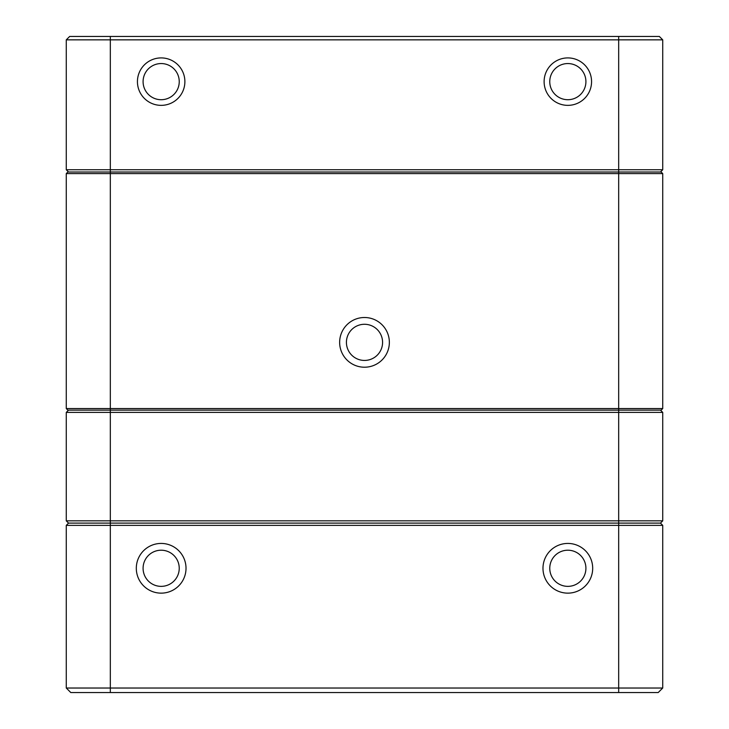 <?xml version="1.0" encoding="UTF-8"?>
<svg xmlns="http://www.w3.org/2000/svg" width="729" height="729" viewBox="0 0 729 729"><rect width="100%" height="100%" fill="white"/><g stroke="black" fill="none" stroke-linecap="round" stroke-linejoin="round"><path stroke-width="1.09" d="M69.665 36.45L659.335 36.45L662.725 39.84L662.725 169.748L618.675 169.748L618.675 39.84L66.275 39.84L66.275 169.748L66.275 39.84L69.665 36.45L66.275 39.84M161.164 105.359A23.72 23.72 0 0 1 140.615 69.774A23.72 23.72 0 0 1 181.703 69.774A23.72 23.72 0 0 1 161.164 105.359M567.836 105.359A23.72 23.72 0 0 1 547.297 69.774A23.72 23.72 0 0 1 588.385 69.774A23.72 23.72 0 0 1 567.836 105.359M66.275 169.748L68.535 172.008L66.275 169.748L618.675 169.748L618.675 172.008L661.148 172.008L662.725 173.593L662.725 408.559L661.148 410.135L67.852 410.135L66.275 408.559L66.275 173.593L67.852 172.008L618.675 172.008L618.675 173.593L66.275 173.593L67.852 172.008M659.335 36.45L662.725 39.84L618.675 39.84L618.675 36.45M567.836 99.709A18.07 18.07 0 0 0 583.492 72.599A18.07 18.07 0 0 0 552.181 72.599A18.07 18.07 0 0 0 567.836 99.709M161.164 99.709A18.07 18.07 0 0 0 176.819 72.599A18.07 18.07 0 0 0 145.508 72.599A18.07 18.07 0 0 0 161.164 99.709M660.465 172.008L662.725 169.748L660.465 172.008M161.164 543.433A24.85 24.85 0 0 1 182.687 580.712A24.85 24.85 0 0 1 139.64 580.712A24.85 24.85 0 0 1 161.164 543.433M567.836 543.433A24.85 24.85 0 0 1 589.36 580.712A24.85 24.85 0 0 1 546.313 580.712A24.85 24.85 0 0 1 567.836 543.433M658.205 692.55L662.725 688.03L662.725 525.363L66.275 525.363L66.275 688.03L662.725 688.03L658.205 692.55L70.795 692.55L66.275 688.03L70.795 692.55M110.325 692.55L110.325 520.843L66.275 520.843L68.535 523.103L660.465 523.103L68.535 523.103L66.275 525.363L68.535 523.103L66.275 520.843L66.275 412.395L68.535 410.135L66.275 412.395L110.325 412.395L110.325 520.843L662.725 520.843L662.725 412.395L110.325 412.395L110.325 408.559L662.725 408.559L661.148 410.135M567.836 586.362A18.07 18.07 0 0 0 585.916 568.292A18.07 18.07 0 0 0 567.836 550.213A18.07 18.07 0 0 0 549.766 568.292A18.07 18.07 0 0 0 567.836 586.362M161.164 586.362A18.07 18.07 0 0 0 179.234 568.292A18.07 18.07 0 0 0 161.164 550.213A18.07 18.07 0 0 0 143.084 568.292A18.07 18.07 0 0 0 161.164 586.362M662.725 525.363L660.465 523.103L662.725 520.843L660.465 523.103L662.725 525.363M660.465 410.135L662.725 412.395L660.465 410.135M364.5 367.216A24.85 24.85 0 0 1 342.976 329.936A24.85 24.85 0 0 1 386.024 329.936A24.85 24.85 0 0 1 364.5 367.216M67.852 410.135L66.275 408.559L110.325 408.559L110.325 36.45M661.148 172.008L662.725 173.593L618.675 173.593L618.675 692.55M364.5 360.436A18.07 18.07 0 0 0 380.155 333.326A18.07 18.07 0 0 0 348.845 333.326A18.07 18.07 0 0 0 364.5 360.436"/></g></svg>

